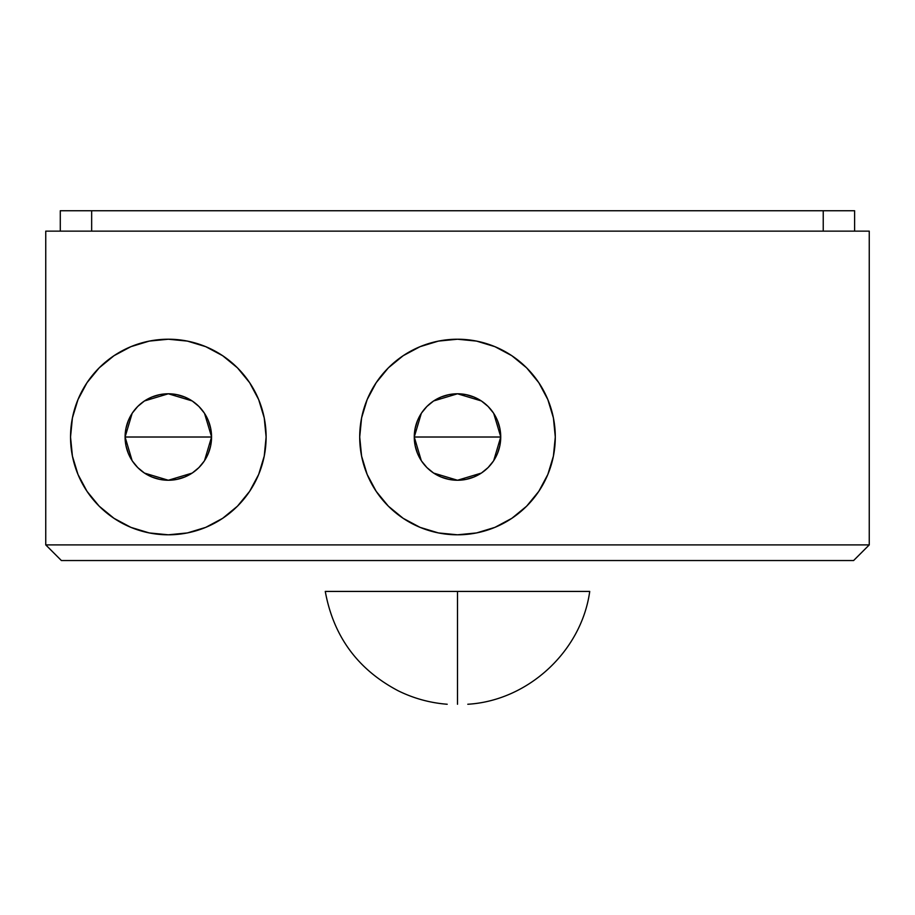 <?xml version="1.0" encoding="UTF-8"?>
<svg xmlns="http://www.w3.org/2000/svg" width="915" height="915" viewBox="0 0 915 915"><rect width="100%" height="100%" fill="white"/><g stroke="black" fill="none" stroke-linecap="round" stroke-linejoin="round"><path stroke-width="1.37" d="M132.115 460.634L125.092 437.015L211.559 437.015L210.725 445.445L208.265 453.554L204.274 461.034L198.898 467.588L192.344 472.964L184.864 476.955L176.755 479.414L168.326 480.249L159.885 479.414L151.776 476.955L144.307 472.964L137.753 467.588L132.378 461.034L128.386 453.554L125.915 445.445L125.092 437.015L125.915 428.575L128.386 420.465L132.378 412.997L137.753 406.443L144.307 401.067L151.776 397.076L159.885 394.617L168.326 393.782L176.755 394.617L184.864 397.076L192.344 401.067L198.898 406.443L204.274 412.997L208.265 420.465L210.725 428.575L211.559 437.015A43.234 43.234 0 0 0 168.326 393.782A43.234 43.234 0 0 0 125.092 437.015A43.234 43.234 0 0 1 168.326 393.782A43.234 43.234 0 0 1 211.559 437.015L125.092 437.015L132.137 413.351M132.641 412.596L137.307 406.889M138.154 406.043L144.021 401.262M144.501 400.942L168.326 393.782L192.15 400.93M192.562 401.216L198.486 406.043M199.31 406.866L203.999 412.585M204.537 413.397L211.559 436.787M266.116 436.958A97.791 97.791 0 0 0 264.241 417.983M264.229 417.892A97.791 97.791 0 0 0 70.535 437.015A97.791 97.791 0 0 1 168.326 339.225A97.791 97.791 0 0 1 266.116 437.015L264.241 417.938L258.671 399.592L249.635 382.687L237.477 367.864L222.654 355.706L205.749 346.671L187.403 341.101L168.326 339.225L149.248 341.101L130.902 346.671L113.998 355.706L99.175 367.864L87.017 382.687L77.981 399.592L72.411 417.938L70.535 437.015L72.411 456.093L77.981 474.439L87.017 491.344L99.175 506.167L113.998 518.325L130.902 527.36L149.248 532.93L168.326 534.806L187.403 532.93L205.749 527.36L222.654 518.325L237.477 506.167L249.635 491.344L258.671 474.439L264.241 456.093L266.116 437.015A97.791 97.791 0 0 1 168.326 534.806A97.791 97.791 0 0 1 70.535 437.015M421.289 460.634L414.266 437.015L500.734 437.015L499.899 445.445L497.44 453.554L493.448 461.034L488.072 467.588L481.519 472.964L474.05 476.955L465.929 479.414L457.5 480.249L449.071 479.414L440.95 476.955L433.481 472.964L426.928 467.588L421.552 461.034L417.56 453.554L415.101 445.445L414.266 437.015L415.101 428.575L417.56 420.465L421.552 412.997L426.928 406.443L433.481 401.067L440.95 397.076L449.071 394.617L457.5 393.782L465.929 394.617L474.05 397.076L481.519 401.067L488.072 406.443L493.448 412.997L497.44 420.465L499.899 428.575L500.734 437.015A43.234 43.234 0 0 0 457.5 393.782A43.234 43.234 0 0 0 414.266 437.015A43.234 43.234 0 0 1 457.5 393.782A43.234 43.234 0 0 1 500.734 437.015L414.266 437.015L421.312 413.351M421.826 412.596L426.493 406.889M427.339 406.043L433.195 401.262M433.676 400.942L457.5 393.782L481.324 400.93M481.736 401.216L487.661 406.043M488.496 406.866L493.174 412.585M493.711 413.397L500.734 436.787M555.291 436.97A97.791 97.791 0 0 0 553.415 417.961M553.403 417.903A97.791 97.791 0 0 0 359.709 437.015A97.791 97.791 0 0 1 457.5 339.225A97.791 97.791 0 0 1 555.291 437.015L553.415 417.938L547.845 399.592L538.809 382.687L526.651 367.864L511.828 355.706L494.924 346.671L476.578 341.101L457.5 339.225L438.422 341.101L420.077 346.671L403.172 355.706L388.349 367.864L376.191 382.687L367.155 399.592L361.585 417.938L359.709 437.015L361.585 456.093L367.155 474.439L376.191 491.344L388.349 506.167L403.172 518.325L420.077 527.36L438.422 532.93L457.5 534.806L476.578 532.93L494.924 527.36L511.828 518.325L526.651 506.167L538.809 491.344L547.845 474.439L553.415 456.093L555.291 437.015A97.791 97.791 0 0 1 457.5 534.806A97.791 97.791 0 0 1 359.709 437.015M457.5 704.253C470.779 704.253 470.779 704.253 457.5 704.253L457.5 591.422L457.5 704.253C444.221 704.253 444.221 704.253 457.5 704.253M467.794 704.253C528.104 700.661 581.471 651.274 589.729 591.422L325.271 591.422C333.472 636.394 357.788 669.528 398.242 690.814C413.706 698.419 430.027 702.903 447.206 704.253M853.604 560.54L61.397 560.54L853.604 560.54L869.25 544.894L45.75 544.894L45.75 231.14L869.25 231.14L869.25 544.894L45.75 544.894L45.75 231.14L869.25 231.14L869.25 544.894L853.604 560.54M45.75 544.894L61.397 560.54L45.75 544.894M420.077 527.36L438.422 532.93M414.266 437.015A43.234 43.234 0 0 0 457.5 480.249A43.234 43.234 0 0 0 500.734 437.015L493.688 460.68M493.185 461.435L488.507 467.142M487.672 467.988L481.805 472.769M481.336 473.089L457.511 480.249L433.687 473.101M433.264 472.815L427.328 467.988M426.504 467.165L421.826 461.435M205.749 346.671L187.403 341.101M130.902 527.36L133.796 528.504M205.749 527.36L209.604 525.668M125.092 437.015A43.234 43.234 0 0 0 168.326 480.249A43.234 43.234 0 0 0 211.559 437.015L204.503 460.68M203.999 461.435L199.333 467.142M198.486 467.988L192.63 472.769M192.15 473.089L168.337 480.249L144.513 473.101M144.09 472.815L138.154 467.988M137.33 467.165L132.652 461.435M91.66 210.747L854.61 210.747L823.237 210.747L823.237 231.14L823.237 210.747L60.287 210.747L91.66 210.747L91.66 231.14L91.66 210.747M60.287 210.747L60.287 231.14L60.287 210.747M854.61 231.14L854.61 210.747L854.61 231.14"/></g></svg>

